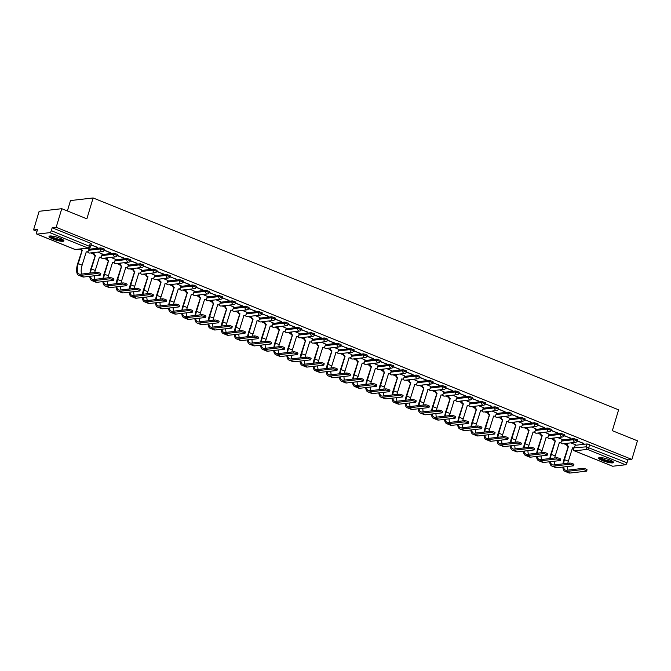 <?xml version="1.0" encoding="UTF-8"?>
<svg xmlns="http://www.w3.org/2000/svg" width="671" height="671" viewBox="0 0 671 671"><rect width="100%" height="100%" fill="white"/><g stroke="black" fill="none" stroke-linecap="round" stroke-linejoin="round"><path stroke-width="1.01" d="M104.475 249.134L100.885 247.884L100.575 248.916L104.173 250.166L104.475 249.134M117.618 254.435L114.028 253.185L113.718 254.208L117.308 255.466L117.618 254.435M130.761 259.736L127.163 258.478L126.861 259.509L130.451 260.759L130.761 259.736M143.904 265.028L140.306 263.778L139.996 264.81L143.594 266.06L143.904 265.028M157.039 270.329L153.449 269.079L153.139 270.111L156.737 271.361L157.039 270.329M170.182 275.63L166.593 274.38L166.282 275.404L169.872 276.662L170.182 275.63M183.326 280.931L179.727 279.673L179.425 280.704L183.015 281.954L183.326 280.931M196.469 286.223L192.871 284.974L192.56 286.005L196.158 287.255L196.469 286.223M209.604 291.524L206.014 290.275L205.703 291.298L209.302 292.556L209.604 291.524M222.747 296.825L219.157 295.567L218.847 296.599L222.436 297.849L222.747 296.825M235.89 302.118L232.3 300.868L231.99 301.9L235.58 303.149L235.89 302.118M249.033 307.419L245.435 306.169L245.125 307.201L248.723 308.45L249.033 307.419M262.176 312.72L258.578 311.47L258.268 312.493L261.866 313.751L262.176 312.72M275.311 318.02L271.721 316.762L271.411 317.794L275.009 319.044L275.311 318.02M288.455 323.313L284.865 322.063L284.554 323.095L288.144 324.345L288.455 323.313M301.598 328.614L297.999 327.364L297.698 328.387L301.287 329.646L301.598 328.614M314.741 333.915L311.143 332.665L310.832 333.688L314.431 334.938L314.741 333.915M327.876 339.207L324.286 337.958L323.976 338.989L327.574 340.239L327.876 339.207M341.019 344.508L337.429 343.258L337.119 344.29L340.709 345.54L341.019 344.508M354.162 349.809L350.564 348.559L350.262 349.583L353.852 350.841L354.162 349.809M367.305 355.11L363.707 353.852L363.397 354.884L366.995 356.133L367.305 355.11M380.44 360.402L376.85 359.153L376.54 360.184L380.138 361.434L380.44 360.402M393.583 365.703L389.994 364.454L389.683 365.485L393.273 366.735L393.583 365.703M406.727 371.004L403.128 369.755L402.826 370.778L406.416 372.036L406.727 371.004M419.87 376.305L416.272 375.047L415.961 376.079L419.56 377.328L419.87 376.305M433.005 381.598L429.415 380.348L429.105 381.38L432.703 382.629L433.005 381.598M446.148 386.899L442.558 385.649L442.248 386.672L445.838 387.93L446.148 386.899M459.291 392.2L455.701 390.941L455.391 391.973L458.981 393.223L459.291 392.2M472.434 397.492L468.836 396.242L468.534 397.274L472.124 398.524L472.434 397.492M485.578 402.793L481.979 401.543L481.669 402.575L485.267 403.825L485.578 402.793M498.712 408.094L495.123 406.844L494.812 407.867L498.41 409.125L498.712 408.094M511.856 413.395L508.266 412.137L507.955 413.168L511.545 414.418L511.856 413.395M524.999 418.687L521.401 417.437L521.099 418.469L524.688 419.719L524.999 418.687M538.142 423.988L534.544 422.738L534.233 423.762L537.832 425.02L538.142 423.988M551.277 429.289L547.687 428.031L547.377 429.063L550.975 430.312L551.277 429.289M564.42 434.582L560.83 433.332L560.52 434.363L564.11 435.613L564.42 434.582M577.563 439.882L573.965 438.633L573.663 439.664L577.253 440.914L577.563 439.882M602.533 460.642A7.775 1.543 -163.3 0 0 613.512 462.47A7.775 1.543 -163.3 0 0 609.595 459.836A7.775 1.543 -163.3 0 0 598.616 458.008A7.775 1.543 -163.3 0 0 602.533 460.642M52.959 239.061A7.775 1.543 -163.3 0 0 63.938 240.881A7.775 1.543 -163.3 0 0 60.021 238.247A7.775 1.543 -163.3 0 0 49.042 236.418A7.775 1.543 -163.3 0 0 52.959 239.061M61.766 208.698L86.869 218.821L93.126 197.962L618.603 409.83L612.346 430.69L637.45 440.813L631.864 459.434L56.179 227.31L61.766 208.698L39.136 211.298L33.55 229.918L36.997 231.31M90.635 252.933L93.546 254.108M103.779 258.234L106.689 259.409M116.922 263.535L119.832 264.709M130.065 268.828L132.975 270.002M143.208 274.129L146.119 275.303M156.343 279.43L159.253 280.604M169.486 284.73L172.397 285.905M182.629 290.023L185.54 291.197M195.773 295.324L198.683 296.498M208.907 300.625L211.818 301.799M222.051 305.926L224.961 307.092M235.194 311.218L238.104 312.392M248.337 316.519L251.248 317.693M261.472 321.82L264.382 322.994M274.615 327.113L277.526 328.287M287.758 332.413L290.669 333.588M300.902 337.714L303.812 338.889M314.036 343.015L316.947 344.181M327.18 348.308L330.09 349.482M340.323 353.609L343.233 354.783M353.466 358.91L356.376 360.084M366.609 364.202L369.52 365.376M379.744 369.503L382.655 370.677M392.887 374.804L395.798 375.978M406.03 380.105L408.941 381.279M419.174 385.397L422.084 386.571M432.309 390.698L435.219 391.872M445.452 395.999L448.362 397.173M458.595 401.292L461.505 402.466M471.738 406.592L474.649 407.767M484.873 411.893L487.783 413.068M498.016 417.194L500.927 418.368M511.159 422.487L514.07 423.661M524.303 427.788L527.213 428.962M537.437 433.089L540.348 434.263M550.581 438.389L553.491 439.555M563.724 443.682L566.634 444.856M67.377 210.962L70.497 200.562L93.126 197.962M33.55 229.918L37.559 229.457L36.687 232.359A1.996 0.822 -68 0 0 36.846 234.104A1.996 0.822 -68 0 0 37.031 234.12L49.839 232.652A1.996 0.822 -68 0 0 51.306 230.673L90.468 246.735L91.34 243.841L90.333 243.162L89.461 246.064A1.996 0.822 -68 0 1 87.993 248.035L49.839 232.652M56.179 227.31L52.17 227.771L51.306 230.673M575.156 445.309L587.108 443.934L586.236 446.827L626.991 462.789A1.996 0.822 112 0 1 625.523 464.768L612.715 466.244A1.996 0.822 112 0 1 612.531 466.219A1.996 0.822 112 0 1 612.388 466.11M626.991 462.789L627.863 459.895L631.864 459.434M562.189 439.421L557.71 437.567M564.051 435.781L570.753 438.129M570.652 438.448L564.152 435.471M549.046 434.12L544.567 432.267M550.916 430.488L557.609 432.837M557.517 433.147L551.017 430.178M535.911 428.819L531.432 426.966M537.773 425.188L544.466 427.536M544.374 427.846L537.874 424.877M522.768 423.527L518.289 421.673M524.63 419.887L531.323 422.235M531.231 422.554L524.73 419.576M509.625 418.226L505.146 416.372M511.487 414.586L518.188 416.934M518.087 417.253L511.587 414.275M496.481 412.925L492.002 411.071M498.343 409.293L505.045 411.642M504.953 411.952L498.452 408.983M483.338 407.632L478.859 405.77M485.208 403.992L491.902 406.341M491.809 406.651L485.309 403.682M470.203 402.332L465.724 400.478M472.065 398.691L478.758 401.04M478.666 401.359L472.166 398.381M457.06 397.031L452.581 395.177M458.922 393.399L465.624 395.747M465.523 396.058L459.023 393.08M443.917 391.73L439.438 389.876M445.779 388.098L452.48 390.447M452.388 390.757L445.888 387.788M430.774 386.437L426.295 384.584M432.644 382.797L439.337 385.146M439.245 385.456L432.745 382.487M417.639 381.136L413.16 379.283M419.501 377.496L426.194 379.845M426.102 380.163L419.601 377.186M404.496 375.835L400.017 373.982M406.358 372.204L413.059 374.552M412.959 374.863L406.458 371.893M391.352 370.543L386.873 368.681M393.214 366.903L399.916 369.251M399.824 369.562L393.315 366.592M378.209 365.242L373.73 363.388M380.08 361.602L386.773 363.95M386.681 364.269L380.18 361.292M365.074 359.941L360.595 358.088M366.936 356.301L373.63 358.649M373.537 358.968L367.037 355.991M351.931 354.64L347.452 352.787M353.793 351.008L360.486 353.357M360.394 353.667L353.894 350.698M338.788 349.348L334.309 347.486M340.65 345.708L347.352 348.056M347.251 348.366L340.751 345.397M325.645 344.047L321.166 342.193M327.515 340.407L334.208 342.755M334.116 343.074L327.616 340.096M312.51 338.746L308.023 336.892M314.372 335.114L321.065 337.463M320.973 337.773L314.473 334.804M299.367 333.445L294.888 331.591M301.229 329.813L307.922 332.162M307.83 332.472L301.329 329.503M286.223 328.153L281.745 326.299M288.085 324.512L294.787 326.861M294.686 327.18L288.186 324.202M273.08 322.852L268.601 320.998M274.942 319.211L281.644 321.56M281.552 321.879L275.051 318.901M259.937 317.551L255.458 315.697M261.807 313.919L268.501 316.267M268.408 316.578L261.908 313.609M246.802 312.258L242.323 310.396M248.664 308.618L255.357 310.967M255.265 311.277L248.765 308.308M233.659 306.957L229.18 305.104M235.521 303.317L242.223 305.666M242.122 305.984L235.622 303.007M220.516 301.656L216.037 299.803M222.378 298.025L229.079 300.373M228.987 300.683L222.487 297.714M207.373 296.356L202.894 294.502M209.243 292.724L215.936 295.072M215.844 295.383L209.344 292.413M194.238 291.063L189.759 289.209M196.1 287.423L202.793 289.771M202.701 290.09L196.2 287.113M181.095 285.762L176.616 283.908M182.957 282.122L189.658 284.47M189.558 284.789L183.057 281.812M167.951 280.461L163.472 278.608M169.813 276.829L176.515 279.178M176.423 279.488L169.914 276.519M154.808 275.169L150.329 273.307M156.679 271.529L163.372 273.877M163.279 274.187L156.779 271.218M141.673 269.868L137.194 268.014M143.535 266.228L150.229 268.576M150.136 268.895L143.636 265.917M128.53 264.567L124.051 262.713M130.392 260.935L137.085 263.275M136.993 263.594L130.493 260.616M115.387 259.266L110.908 257.412M117.249 255.634L123.95 257.983M123.85 258.293L117.35 255.324M102.244 253.974L97.765 252.12M104.114 250.333L110.807 252.682M110.715 252.992L104.215 250.023M89.109 248.673L88.111 248.22M90.979 245.041L97.664 247.381M97.572 247.7L91.071 244.722M88.933 249.26L100.885 247.884M102.067 254.561L114.028 253.185M115.211 259.853L127.163 258.478M128.354 265.154L140.306 263.778M141.497 270.455L153.449 269.079M154.632 275.756L166.593 274.38M167.775 281.048L179.727 279.673M180.918 286.349L192.871 284.974M194.062 291.65L206.014 290.275M207.196 296.951L219.157 295.567M220.34 302.244L232.3 300.868M233.483 307.544L245.435 306.169M246.626 312.845L258.578 311.47M259.761 318.138L271.721 316.762M272.904 323.439L284.865 322.063M286.047 328.74L297.999 327.364M299.191 334.041L311.143 332.665M312.334 339.333L324.286 337.958M325.469 344.634L337.429 343.258M338.612 349.935L350.564 348.559M351.755 355.227L363.707 353.852M364.898 360.528L376.85 359.153M378.033 365.829L389.994 364.454M391.176 371.13L403.128 369.755M404.319 376.423L416.272 375.047M417.463 381.724L429.415 380.348M430.597 387.024L442.558 385.649M443.741 392.317L455.701 390.941M456.884 397.618L468.836 396.242M470.027 402.919L481.979 401.543M483.162 408.22L495.123 406.844M496.305 413.512L508.266 412.137M509.448 418.813L521.401 417.437M522.592 424.114L534.544 422.738M535.735 429.415L547.687 428.031M548.87 434.707L560.83 433.332M562.013 440.008L573.965 438.633M575.332 444.722L570.853 442.86M577.194 441.082L583.887 443.43M583.795 443.741L577.295 440.772M52.17 227.771L90.333 243.162M627.863 459.895L587.108 443.934M562.852 467.058A13.252 5.452 -68 0 0 564.948 471.327L568.823 472.896A13.252 5.452 -68 0 0 570.048 473.038L586.429 471.159A2.29 0.453 -163.3 0 0 586.689 471.034A2.29 0.453 -163.3 0 0 585.095 470.094A2.29 0.453 -163.3 0 0 582.554 469.591L582.914 468.375A2.29 0.453 16.7 0 1 585.456 468.878A2.29 0.453 16.7 0 1 587.05 469.817L586.689 471.034M567.817 463.309A11.961 4.923 112 0 1 568.345 461.229L572.506 447.851A1.996 1.77 83.4 0 0 574.745 446.66L575.341 444.672M567.364 443.263L567.255 443.64A1.996 1.77 83.4 0 0 568.371 446.19L563.883 459.727A13.252 5.452 -68 0 0 562.986 463.862M563.615 463.787A11.961 4.923 112 0 1 564.47 459.66L568.505 446.24M573.294 447.96L572.707 448.027A1.996 1.77 -96.6 0 1 572.313 448.027M567.909 446.307L567.783 446.257A1.996 1.77 -96.6 0 1 566.659 443.707L567.255 443.64M564.948 471.327A13.252 5.452 -68 0 0 566.173 471.478L582.554 469.591M582.914 468.375L566.534 470.262A11.961 4.923 112 0 1 565.435 470.128A11.961 4.923 112 0 1 563.606 466.974M567.884 470.111A11.961 4.923 112 0 1 567.398 466.538M612.732 461.43A6.727 1.342 16.7 0 1 609.687 461.656A6.727 1.342 16.7 0 1 602.994 459.744A6.727 1.342 16.7 0 1 599.84 457.563M600.553 457.572A6.232 1.241 -163.3 0 0 609.57 461.027A6.232 1.241 -163.3 0 0 612.137 461.044M599.002 457.689A7.725 1.535 -163.3 0 0 610.191 461.975A7.725 1.535 -163.3 0 0 613.361 462M63.158 239.841A6.727 1.342 16.7 0 1 60.113 240.067A6.727 1.342 16.7 0 1 53.42 238.155A6.727 1.342 16.7 0 1 50.266 235.974M50.979 235.982A6.232 1.241 -163.3 0 0 59.996 239.438A6.232 1.241 -163.3 0 0 62.562 239.455M49.428 236.108A7.725 1.535 -163.3 0 0 60.616 240.386A7.725 1.535 -163.3 0 0 63.787 240.411M549.708 461.757A13.252 5.452 -68 0 0 551.805 466.035L555.68 467.595A13.252 5.452 -68 0 0 556.905 467.746L573.286 465.859A2.29 0.453 -163.3 0 0 573.546 465.733A2.29 0.453 -163.3 0 0 571.952 464.793A2.29 0.453 -163.3 0 0 569.411 464.298L569.78 463.082A2.29 0.453 16.7 0 1 572.313 463.577A2.29 0.453 16.7 0 1 573.906 464.517L573.546 465.733M554.674 458.008A11.961 4.923 112 0 1 555.211 455.928L559.362 442.55A1.996 1.77 83.4 0 0 561.61 441.359L562.206 439.379M554.221 437.97L554.112 438.339A1.996 1.77 83.4 0 0 555.236 440.889L550.74 454.435A13.252 5.452 -68 0 0 549.843 458.561M550.472 458.494A11.961 4.923 112 0 1 551.336 454.368L555.362 440.939M560.151 442.659L559.564 442.734A1.996 1.77 -96.6 0 1 559.169 442.726M554.774 441.006L554.649 440.956A1.996 1.77 -96.6 0 1 553.525 438.406L554.112 438.339M551.805 466.035A13.252 5.452 -68 0 0 553.03 466.177L569.411 464.298M569.78 463.082L553.399 464.961A11.961 4.923 112 0 1 552.292 464.827A11.961 4.923 112 0 1 550.472 461.673M554.741 464.81A11.961 4.923 112 0 1 554.254 461.237M536.565 456.465A13.252 5.452 -68 0 0 538.662 460.734L542.537 462.294A13.252 5.452 -68 0 0 543.762 462.445L560.142 460.558A2.29 0.453 -163.3 0 0 560.402 460.44A2.29 0.453 -163.3 0 0 558.809 459.492A2.29 0.453 -163.3 0 0 556.267 458.998L556.636 457.781A2.29 0.453 16.7 0 1 559.169 458.276A2.29 0.453 16.7 0 1 560.771 459.224L560.402 460.44M541.531 452.707A11.961 4.923 112 0 1 542.067 450.627L546.219 437.257A1.996 1.77 83.4 0 0 548.467 436.066L549.063 434.078M541.078 432.669L540.969 433.038A1.996 1.77 83.4 0 0 542.093 435.588L537.605 449.134A13.252 5.452 -68 0 0 536.699 453.26M537.328 453.193A11.961 4.923 112 0 1 538.192 449.067L542.218 435.638M547.008 437.366L546.42 437.433A1.996 1.77 -96.6 0 1 546.026 437.425M541.631 435.705L541.505 435.655A1.996 1.77 -96.6 0 1 540.381 433.105L540.969 433.038M538.662 460.734A13.252 5.452 -68 0 0 539.887 460.885L556.267 458.998M556.636 457.781L540.256 459.669A11.961 4.923 112 0 1 539.149 459.534A11.961 4.923 112 0 1 537.328 456.372M541.606 459.509A11.961 4.923 112 0 1 541.12 455.936M523.422 451.164A13.252 5.452 -68 0 0 525.527 455.433L529.402 457.001A13.252 5.452 -68 0 0 530.627 457.144L547.008 455.257A2.29 0.453 -163.3 0 0 547.259 455.139A2.29 0.453 -163.3 0 0 545.666 454.192A2.29 0.453 -163.3 0 0 543.133 453.697L543.493 452.48A2.29 0.453 16.7 0 1 546.035 452.975A2.29 0.453 16.7 0 1 547.628 453.923L547.259 455.139M528.396 447.406A11.961 4.923 112 0 1 528.924 445.326L533.076 431.956A1.996 1.77 83.4 0 0 535.324 430.765L535.919 428.777M527.943 427.368L527.825 427.746A1.996 1.77 83.4 0 0 528.949 430.296L524.462 443.833A13.252 5.452 -68 0 0 523.556 447.968M524.185 447.892A11.961 4.923 112 0 1 525.049 443.766L529.075 430.346M533.864 432.065L533.277 432.132A1.996 1.77 -96.6 0 1 532.883 432.132M528.488 430.413L528.362 430.363A1.996 1.77 -96.6 0 1 527.238 427.813L527.825 427.746M525.527 455.433A13.252 5.452 -68 0 0 526.752 455.584L543.133 453.697M543.493 452.48L527.112 454.368A11.961 4.923 112 0 1 526.005 454.233A11.961 4.923 112 0 1 524.185 451.08M528.463 454.208A11.961 4.923 112 0 1 527.976 450.644M510.287 445.863A13.252 5.452 -68 0 0 512.384 450.14L516.259 451.7A13.252 5.452 -68 0 0 517.484 451.851L533.864 449.964A2.29 0.453 -163.3 0 0 534.124 449.838A2.29 0.453 -163.3 0 0 532.522 448.899A2.29 0.453 -163.3 0 0 529.989 448.396L530.35 447.18A2.29 0.453 16.7 0 1 532.891 447.683A2.29 0.453 16.7 0 1 534.485 448.622L534.124 449.838M515.253 442.114A11.961 4.923 112 0 1 515.781 440.033L519.941 426.655A1.996 1.77 83.4 0 0 522.181 425.464L522.776 423.485M514.8 422.067L514.682 422.445A1.996 1.77 83.4 0 0 515.806 424.995L511.319 438.54A13.252 5.452 -68 0 0 510.421 442.667M511.042 442.592A11.961 4.923 112 0 1 511.906 438.465L515.932 425.045M520.73 426.764L520.134 426.831A1.996 1.77 -96.6 0 1 519.74 426.831M515.345 425.112L515.219 425.062A1.996 1.77 -96.6 0 1 514.095 422.512L514.682 422.445M512.384 450.14A13.252 5.452 -68 0 0 513.609 450.283L529.989 448.396M530.35 447.18L513.969 449.067A11.961 4.923 112 0 1 512.87 448.933A11.961 4.923 112 0 1 511.042 445.779M515.32 448.916A11.961 4.923 112 0 1 514.833 445.343M497.144 440.57A13.252 5.452 -68 0 0 499.241 444.839L503.116 446.4A13.252 5.452 -68 0 0 504.34 446.55L520.721 444.663A2.29 0.453 -163.3 0 0 520.981 444.538A2.29 0.453 -163.3 0 0 519.388 443.598A2.29 0.453 -163.3 0 0 516.846 443.103L517.215 441.887A2.29 0.453 16.7 0 1 519.748 442.382A2.29 0.453 16.7 0 1 521.342 443.321L520.981 444.538M502.109 436.813A11.961 4.923 112 0 1 502.646 434.733L506.798 421.363A1.996 1.77 83.4 0 0 509.046 420.172L509.641 418.184M501.656 416.775L501.547 417.144A1.996 1.77 83.4 0 0 502.671 419.694L498.176 433.24A13.252 5.452 -68 0 0 497.278 437.366M497.907 437.299A11.961 4.923 112 0 1 498.771 433.172L502.797 419.744M507.586 421.472L506.999 421.539A1.996 1.77 -96.6 0 1 506.605 421.531M502.21 419.811L502.084 419.761A1.996 1.77 -96.6 0 1 500.96 417.211L501.547 417.144M499.241 444.839A13.252 5.452 -68 0 0 500.465 444.99L516.846 443.103M517.215 441.887L500.826 443.774A11.961 4.923 112 0 1 499.727 443.64A11.961 4.923 112 0 1 497.899 440.478M502.176 443.615A11.961 4.923 112 0 1 501.69 440.042M484.001 435.269A13.252 5.452 -68 0 0 486.098 439.539L489.973 441.099A13.252 5.452 -68 0 0 491.197 441.25L507.578 439.362A2.29 0.453 -163.3 0 0 507.838 439.245A2.29 0.453 -163.3 0 0 506.244 438.297A2.29 0.453 -163.3 0 0 503.703 437.802L504.072 436.586A2.29 0.453 16.7 0 1 506.605 437.081A2.29 0.453 16.7 0 1 508.207 438.029L507.838 439.245M488.966 431.512A11.961 4.923 112 0 1 489.503 429.432L493.655 416.062A1.996 1.77 83.4 0 0 495.903 414.871L496.498 412.883M488.513 411.474L488.404 411.843A1.996 1.77 83.4 0 0 489.528 414.393L485.041 427.939A13.252 5.452 -68 0 0 484.135 432.074M484.764 431.998A11.961 4.923 112 0 1 485.628 427.872L489.654 414.452M494.443 416.171L493.856 416.238A1.996 1.77 -96.6 0 1 493.462 416.23M489.067 414.519L488.941 414.468A1.996 1.77 -96.6 0 1 487.817 411.91L488.404 411.843M486.098 439.539A13.252 5.452 -68 0 0 487.322 439.69L503.703 437.802M504.072 436.586L487.691 438.473A11.961 4.923 112 0 1 486.584 438.339A11.961 4.923 112 0 1 484.764 435.177M489.042 438.314A11.961 4.923 112 0 1 488.555 434.741M470.857 429.968A13.252 5.452 -68 0 0 472.963 434.238L476.838 435.806A13.252 5.452 -68 0 0 478.054 435.949L494.443 434.07A2.29 0.453 -163.3 0 0 494.695 433.944A2.29 0.453 -163.3 0 0 493.101 432.996A2.29 0.453 -163.3 0 0 490.568 432.501L490.929 431.285A2.29 0.453 16.7 0 1 493.47 431.78A2.29 0.453 16.7 0 1 495.064 432.728L494.695 433.944M475.831 426.219A11.961 4.923 112 0 1 476.36 424.139L480.511 410.761A1.996 1.77 83.4 0 0 482.759 409.57L483.355 407.582M475.37 406.173L475.261 406.551A1.996 1.77 83.4 0 0 476.385 409.1L471.898 422.638A13.252 5.452 -68 0 0 470.992 426.773M471.621 426.697A11.961 4.923 112 0 1 472.485 422.571L476.511 409.151M481.3 410.87L480.713 410.937A1.996 1.77 -96.6 0 1 480.319 410.937M475.924 409.218L475.798 409.167A1.996 1.77 -96.6 0 1 474.674 406.618L475.261 406.551M472.963 434.238A13.252 5.452 -68 0 0 474.179 434.389L490.568 432.501M490.929 431.285L474.548 433.172A11.961 4.923 112 0 1 473.441 433.038A11.961 4.923 112 0 1 471.621 429.885M475.898 433.021A11.961 4.923 112 0 1 475.412 429.448M457.723 424.668A13.252 5.452 -68 0 0 459.82 428.945L463.695 430.505A13.252 5.452 -68 0 0 464.919 430.656L481.3 428.769A2.29 0.453 -163.3 0 0 481.56 428.643A2.29 0.453 -163.3 0 0 479.958 427.704A2.29 0.453 -163.3 0 0 477.425 427.209L477.786 425.993A2.29 0.453 16.7 0 1 480.327 426.488A2.29 0.453 16.7 0 1 481.921 427.427L481.56 428.643M462.688 420.918A11.961 4.923 112 0 1 463.216 418.838L467.368 405.46A1.996 1.77 83.4 0 0 469.616 404.269L470.212 402.29M462.235 400.881L462.118 401.25A1.996 1.77 83.4 0 0 463.242 403.799L458.754 417.345A13.252 5.452 -68 0 0 457.848 421.472M458.478 421.405A11.961 4.923 112 0 1 459.341 417.278L463.367 403.85M468.165 405.569L467.57 405.645A1.996 1.77 -96.6 0 1 467.175 405.636M462.78 403.917L462.655 403.867A1.996 1.77 -96.6 0 1 461.531 401.317L462.118 401.25M459.82 428.945A13.252 5.452 -68 0 0 461.044 429.088L477.425 427.209M477.786 425.993L461.405 427.872A11.961 4.923 112 0 1 460.306 427.737A11.961 4.923 112 0 1 458.478 424.584M462.755 427.721A11.961 4.923 112 0 1 462.269 424.147M444.579 419.375A13.252 5.452 -68 0 0 446.676 423.644L450.551 425.204A13.252 5.452 -68 0 0 451.776 425.355L468.157 423.468A2.29 0.453 -163.3 0 0 468.417 423.351A2.29 0.453 -163.3 0 0 466.823 422.403A2.29 0.453 -163.3 0 0 464.282 421.908L464.651 420.692A2.29 0.453 16.7 0 1 467.184 421.187A2.29 0.453 16.7 0 1 468.777 422.134L468.417 423.351M449.545 415.617A11.961 4.923 112 0 1 450.073 413.537L454.233 400.168A1.996 1.77 83.4 0 0 456.481 398.977L457.077 396.989M449.092 395.58L448.983 395.949A1.996 1.77 83.4 0 0 450.107 398.499L445.611 412.044A13.252 5.452 -68 0 0 444.714 416.171M445.343 416.104A11.961 4.923 112 0 1 446.198 411.977L450.233 398.549M455.022 400.277L454.435 400.344A1.996 1.77 -96.6 0 1 454.041 400.335M449.645 398.616L449.511 398.566A1.996 1.77 -96.6 0 1 448.396 396.016L448.983 395.949M446.676 423.644A13.252 5.452 -68 0 0 447.901 423.795L464.282 421.908M464.651 420.692L448.262 422.579A11.961 4.923 112 0 1 447.163 422.445A11.961 4.923 112 0 1 445.334 419.283M449.612 422.42A11.961 4.923 112 0 1 449.125 418.847M431.436 414.074A13.252 5.452 -68 0 0 433.533 418.343L437.408 419.912A13.252 5.452 -68 0 0 438.633 420.054L455.013 418.167A2.29 0.453 -163.3 0 0 455.273 418.05A2.29 0.453 -163.3 0 0 453.68 417.102A2.29 0.453 -163.3 0 0 451.138 416.607L451.508 415.391A2.29 0.453 16.7 0 1 454.041 415.886A2.29 0.453 16.7 0 1 455.643 416.834L455.273 418.05M436.402 410.316A11.961 4.923 112 0 1 436.938 408.236L441.09 394.867A1.996 1.77 83.4 0 0 443.338 393.676L443.934 391.688M435.949 390.279L435.84 390.656A1.996 1.77 83.4 0 0 436.964 393.206L432.476 406.743A13.252 5.452 -68 0 0 431.57 410.878M432.199 410.803A11.961 4.923 112 0 1 433.063 406.676L437.089 393.256M441.879 394.976L441.292 395.043A1.996 1.77 -96.6 0 1 440.897 395.043M436.502 393.323L436.376 393.273A1.996 1.77 -96.6 0 1 435.253 390.723L435.84 390.656M433.533 418.343A13.252 5.452 -68 0 0 434.758 418.494L451.138 416.607M451.508 415.391L435.127 417.278A11.961 4.923 112 0 1 434.02 417.144A11.961 4.923 112 0 1 432.199 413.99M436.477 417.119A11.961 4.923 112 0 1 435.982 413.554M418.293 408.773A13.252 5.452 -68 0 0 420.39 413.051L424.265 414.611A13.252 5.452 -68 0 0 425.489 414.762L441.879 412.875A2.29 0.453 -163.3 0 0 442.13 412.749A2.29 0.453 -163.3 0 0 440.537 411.809A2.29 0.453 -163.3 0 0 438.004 411.306L438.364 410.09A2.29 0.453 16.7 0 1 440.906 410.593A2.29 0.453 16.7 0 1 442.499 411.533L442.13 412.749M423.267 405.024A11.961 4.923 112 0 1 423.795 402.944L427.947 389.566A1.996 1.77 83.4 0 0 430.195 388.375L430.79 386.387M422.805 384.978L422.696 385.355A1.996 1.77 83.4 0 0 423.82 387.905L419.333 401.443A13.252 5.452 -68 0 0 418.427 405.578M419.056 405.502A11.961 4.923 112 0 1 419.92 401.375L423.946 387.955M428.735 389.675L428.148 389.742A1.996 1.77 -96.6 0 1 427.754 389.742M423.359 388.023L423.233 387.972A1.996 1.77 -96.6 0 1 422.109 385.422L422.696 385.355M420.39 413.051A13.252 5.452 -68 0 0 421.614 413.193L438.004 411.306M438.364 410.09L421.984 411.977A11.961 4.923 112 0 1 420.876 411.843A11.961 4.923 112 0 1 419.056 408.689M423.334 411.826A11.961 4.923 112 0 1 422.847 408.253M405.158 403.481A13.252 5.452 -68 0 0 407.255 407.75L411.13 409.31A13.252 5.452 -68 0 0 412.355 409.461L428.735 407.574A2.29 0.453 -163.3 0 0 428.995 407.448A2.29 0.453 -163.3 0 0 427.393 406.509A2.29 0.453 -163.3 0 0 424.86 406.014L425.221 404.798A2.29 0.453 16.7 0 1 427.762 405.292A2.29 0.453 16.7 0 1 429.356 406.232L428.995 407.448M410.124 399.723A11.961 4.923 112 0 1 410.652 397.643L414.804 384.273A1.996 1.77 83.4 0 0 417.052 383.074L417.647 381.094M409.671 379.685L409.553 380.054A1.996 1.77 83.4 0 0 410.677 382.604L406.19 396.15A13.252 5.452 -68 0 0 405.284 400.277M405.913 400.21A11.961 4.923 112 0 1 406.777 396.083L410.803 382.655M415.601 384.382L415.005 384.449A1.996 1.77 -96.6 0 1 414.611 384.441M410.216 382.722L410.09 382.671A1.996 1.77 -96.6 0 1 408.966 380.121L409.553 380.054M407.255 407.75A13.252 5.452 -68 0 0 408.48 407.901L424.86 406.014M425.221 404.798L408.84 406.685A11.961 4.923 112 0 1 407.733 406.551A11.961 4.923 112 0 1 405.913 403.388M410.191 406.525A11.961 4.923 112 0 1 409.704 402.952M392.015 398.18A13.252 5.452 -68 0 0 394.112 402.449L397.987 404.009A13.252 5.452 -68 0 0 399.211 404.16L415.592 402.273A2.29 0.453 -163.3 0 0 415.852 402.155A2.29 0.453 -163.3 0 0 414.259 401.208A2.29 0.453 -163.3 0 0 411.717 400.713L412.086 399.497A2.29 0.453 16.7 0 1 414.619 399.991A2.29 0.453 16.7 0 1 416.213 400.939L415.852 402.155M396.98 394.422A11.961 4.923 112 0 1 397.509 392.342L401.669 378.972A1.996 1.77 83.4 0 0 403.908 377.781L404.504 375.794M396.527 374.384L396.418 374.754A1.996 1.77 83.4 0 0 397.542 377.303L393.047 390.849A13.252 5.452 -68 0 0 392.149 394.984M392.778 394.909A11.961 4.923 112 0 1 393.634 390.782L397.668 377.354M402.457 379.081L401.87 379.149A1.996 1.77 -96.6 0 1 401.476 379.14M397.073 377.429L396.947 377.37A1.996 1.77 -96.6 0 1 395.823 374.821L396.418 374.754M394.112 402.449A13.252 5.452 -68 0 0 395.336 402.6L411.717 400.713M412.086 399.497L395.697 401.384A11.961 4.923 112 0 1 394.598 401.25A11.961 4.923 112 0 1 392.77 398.088M397.047 401.224A11.961 4.923 112 0 1 396.561 397.651M378.872 392.879A13.252 5.452 -68 0 0 380.969 397.148L384.844 398.717A13.252 5.452 -68 0 0 386.068 398.859L402.449 396.98A2.29 0.453 -163.3 0 0 402.709 396.855A2.29 0.453 -163.3 0 0 401.115 395.907A2.29 0.453 -163.3 0 0 398.574 395.412L398.943 394.196A2.29 0.453 16.7 0 1 401.476 394.691A2.29 0.453 16.7 0 1 403.078 395.638L402.709 396.855M383.837 389.121A11.961 4.923 112 0 1 384.374 387.05L388.526 373.672A1.996 1.77 83.4 0 0 390.774 372.48L391.369 370.493M383.384 369.084L383.275 369.461A1.996 1.77 83.4 0 0 384.399 372.011L379.912 385.548A13.252 5.452 -68 0 0 379.006 389.683M379.635 389.608A11.961 4.923 112 0 1 380.499 385.481L384.525 372.061M389.314 373.781L388.727 373.848A1.996 1.77 -96.6 0 1 388.333 373.848M383.938 372.128L383.812 372.078A1.996 1.77 -96.6 0 1 382.688 369.528L383.275 369.461M380.969 397.148A13.252 5.452 -68 0 0 382.193 397.299L398.574 395.412M398.943 394.196L382.562 396.083A11.961 4.923 112 0 1 381.455 395.949A11.961 4.923 112 0 1 379.635 392.795M383.913 395.932A11.961 4.923 112 0 1 383.418 392.359M365.729 387.578A13.252 5.452 -68 0 0 367.825 391.856L371.7 393.416A13.252 5.452 -68 0 0 372.925 393.567L389.314 391.679A2.29 0.453 -163.3 0 0 389.566 391.554A2.29 0.453 -163.3 0 0 387.972 390.614A2.29 0.453 -163.3 0 0 385.439 390.119L385.8 388.903A2.29 0.453 16.7 0 1 388.341 389.398A2.29 0.453 16.7 0 1 389.935 390.337L389.566 391.554M370.694 383.829A11.961 4.923 112 0 1 371.231 381.749L375.383 368.371A1.996 1.77 83.4 0 0 377.63 367.18L378.226 365.2M370.241 363.791L370.132 364.16A1.996 1.77 83.4 0 0 371.256 366.71L366.769 380.256A13.252 5.452 -68 0 0 365.863 384.382M366.492 384.307A11.961 4.923 112 0 1 367.356 380.189L371.382 366.76M376.171 368.48L375.584 368.547A1.996 1.77 -96.6 0 1 375.19 368.547M370.795 366.827L370.669 366.777A1.996 1.77 -96.6 0 1 369.545 364.227L370.132 364.16M367.825 391.856A13.252 5.452 -68 0 0 369.05 391.998L385.439 390.119M385.8 388.903L369.419 390.782A11.961 4.923 112 0 1 368.312 390.648A11.961 4.923 112 0 1 366.492 387.494M370.769 390.631A11.961 4.923 112 0 1 370.283 387.058M352.594 382.285A13.252 5.452 -68 0 0 354.691 386.555L358.566 388.115A13.252 5.452 -68 0 0 359.79 388.266L376.171 386.379A2.29 0.453 -163.3 0 0 376.431 386.261A2.29 0.453 -163.3 0 0 374.829 385.313A2.29 0.453 -163.3 0 0 372.296 384.819L372.657 383.602A2.29 0.453 16.7 0 1 375.198 384.097A2.29 0.453 16.7 0 1 376.792 385.045L376.431 386.261M357.559 378.528A11.961 4.923 112 0 1 358.088 376.448L362.239 363.078A1.996 1.77 83.4 0 0 364.487 361.887L365.083 359.899M357.106 358.49L356.989 358.859A1.996 1.77 83.4 0 0 358.113 361.409L353.625 374.955A13.252 5.452 -68 0 0 352.72 379.081M353.349 379.014A11.961 4.923 112 0 1 354.213 374.888L358.239 361.459M363.028 363.187L362.441 363.254A1.996 1.77 -96.6 0 1 362.046 363.246M357.651 361.526L357.526 361.476A1.996 1.77 -96.6 0 1 356.402 358.926L356.989 358.859M354.691 386.555A13.252 5.452 -68 0 0 355.915 386.706L372.296 384.819M372.657 383.602L356.276 385.49A11.961 4.923 112 0 1 355.169 385.355A11.961 4.923 112 0 1 353.349 382.193M357.626 385.33A11.961 4.923 112 0 1 357.14 381.757M339.451 376.985A13.252 5.452 -68 0 0 341.547 381.254L345.422 382.814A13.252 5.452 -68 0 0 346.647 382.965L363.028 381.078A2.29 0.453 -163.3 0 0 363.288 380.96A2.29 0.453 -163.3 0 0 361.694 380.012A2.29 0.453 -163.3 0 0 359.153 379.518L359.513 378.301A2.29 0.453 16.7 0 1 362.055 378.796A2.29 0.453 16.7 0 1 363.648 379.744L363.288 380.96M344.416 373.227A11.961 4.923 112 0 1 344.944 371.147L349.105 357.777A1.996 1.77 83.4 0 0 351.344 356.586L351.94 354.598M343.963 353.189L343.854 353.558A1.996 1.77 83.4 0 0 344.969 356.116L340.482 369.654A13.252 5.452 -68 0 0 339.585 373.789M340.214 373.713A11.961 4.923 112 0 1 341.069 369.587L345.104 356.167M349.893 357.886L349.306 357.953A1.996 1.77 -96.6 0 1 348.912 357.953M344.508 356.234L344.382 356.184A1.996 1.77 -96.6 0 1 343.258 353.634L343.854 353.558M341.547 381.254A13.252 5.452 -68 0 0 342.772 381.405L359.153 379.518M359.513 378.301L343.133 380.189A11.961 4.923 112 0 1 342.034 380.054A11.961 4.923 112 0 1 340.205 376.892M344.483 380.029A11.961 4.923 112 0 1 343.997 376.456M326.307 371.684A13.252 5.452 -68 0 0 328.404 375.953L332.279 377.521A13.252 5.452 -68 0 0 333.504 377.664L349.885 375.785A2.29 0.453 -163.3 0 0 350.145 375.659A2.29 0.453 -163.3 0 0 348.551 374.72A2.29 0.453 -163.3 0 0 346.01 374.217L346.379 373.001A2.29 0.453 16.7 0 1 348.912 373.504A2.29 0.453 16.7 0 1 350.505 374.443L350.145 375.659M331.273 367.934A11.961 4.923 112 0 1 331.81 365.854L335.961 352.476A1.996 1.77 83.4 0 0 338.209 351.285L338.805 349.297M330.82 347.888L330.711 348.266A1.996 1.77 83.4 0 0 331.835 350.816L327.339 364.353A13.252 5.452 -68 0 0 326.441 368.488M327.071 368.413A11.961 4.923 112 0 1 327.934 364.286L331.96 350.866M336.75 352.585L336.163 352.652A1.996 1.77 -96.6 0 1 335.768 352.652M331.373 350.933L331.248 350.883A1.996 1.77 -96.6 0 1 330.124 348.333L330.711 348.266M328.404 375.953A13.252 5.452 -68 0 0 329.629 376.104L346.01 374.217M346.379 373.001L329.998 374.888A11.961 4.923 112 0 1 328.891 374.754A11.961 4.923 112 0 1 327.071 371.6M331.34 374.737A11.961 4.923 112 0 1 330.853 371.164M313.164 366.383A13.252 5.452 -68 0 0 315.261 370.66L319.136 372.22A13.252 5.452 -68 0 0 320.361 372.371L336.741 370.484A2.29 0.453 -163.3 0 0 337.001 370.358A2.29 0.453 -163.3 0 0 335.408 369.419A2.29 0.453 -163.3 0 0 332.866 368.924L333.235 367.708A2.29 0.453 16.7 0 1 335.768 368.203A2.29 0.453 16.7 0 1 337.37 369.142L337.001 370.358M318.129 362.634A11.961 4.923 112 0 1 318.666 360.553L322.818 347.184A1.996 1.77 83.4 0 0 325.066 345.984L325.661 344.005M317.677 342.596L317.568 342.965A1.996 1.77 83.4 0 0 318.691 345.515L314.204 359.06A13.252 5.452 -68 0 0 313.298 363.187M313.927 363.12A11.961 4.923 112 0 1 314.791 358.993L318.817 345.565M323.607 347.293L323.019 347.36A1.996 1.77 -96.6 0 1 322.625 347.352M318.23 345.632L318.104 345.582A1.996 1.77 -96.6 0 1 316.98 343.032L317.568 342.965M315.261 370.66A13.252 5.452 -68 0 0 316.486 370.803L332.866 368.924M333.235 367.708L316.855 369.587A11.961 4.923 112 0 1 315.747 369.453A11.961 4.923 112 0 1 313.927 366.299M318.205 369.436A11.961 4.923 112 0 1 317.719 365.863M300.021 361.09A13.252 5.452 -68 0 0 302.126 365.36L306.001 366.92A13.252 5.452 -68 0 0 307.226 367.071L323.607 365.183A2.29 0.453 -163.3 0 0 323.858 365.066A2.29 0.453 -163.3 0 0 322.265 364.118A2.29 0.453 -163.3 0 0 319.731 363.623L320.092 362.407A2.29 0.453 16.7 0 1 322.634 362.902A2.29 0.453 16.7 0 1 324.227 363.85L323.858 365.066M304.995 357.333A11.961 4.923 112 0 1 305.523 355.253L309.675 341.883A1.996 1.77 83.4 0 0 311.923 340.692L312.518 338.704M304.542 337.295L304.424 337.664A1.996 1.77 83.4 0 0 305.548 340.214L301.061 353.76A13.252 5.452 -68 0 0 300.155 357.886M300.784 357.819A11.961 4.923 112 0 1 301.648 353.692L305.674 340.264M310.463 341.992L309.876 342.059A1.996 1.77 -96.6 0 1 309.482 342.051M305.087 340.34L304.961 340.281A1.996 1.77 -96.6 0 1 303.837 337.731L304.424 337.664M302.126 365.36A13.252 5.452 -68 0 0 303.351 365.51L319.731 363.623M320.092 362.407L303.711 364.294A11.961 4.923 112 0 1 302.604 364.16A11.961 4.923 112 0 1 300.784 360.998M305.062 364.135A11.961 4.923 112 0 1 304.575 360.562M286.886 355.789A13.252 5.452 -68 0 0 288.983 360.059L292.858 361.627A13.252 5.452 -68 0 0 294.083 361.77L310.463 359.891A2.29 0.453 -163.3 0 0 310.723 359.765A2.29 0.453 -163.3 0 0 309.121 358.817A2.29 0.453 -163.3 0 0 306.588 358.322L306.949 357.106A2.29 0.453 16.7 0 1 309.49 357.601A2.29 0.453 16.7 0 1 311.084 358.549L310.723 359.765M291.851 352.032A11.961 4.923 112 0 1 292.38 349.952L296.54 336.582A1.996 1.77 83.4 0 0 298.78 335.391L299.375 333.403M291.399 331.994L291.281 332.371A1.996 1.77 83.4 0 0 292.405 334.921L287.918 348.459A13.252 5.452 -68 0 0 287.02 352.594M287.641 352.518A11.961 4.923 112 0 1 288.505 348.392L292.531 334.972M297.328 336.691L296.733 336.758A1.996 1.77 -96.6 0 1 296.339 336.758M291.944 335.039L291.818 334.988A1.996 1.77 -96.6 0 1 290.694 332.439L291.281 332.371M288.983 360.059A13.252 5.452 -68 0 0 290.207 360.21L306.588 358.322M306.949 357.106L290.568 358.993A11.961 4.923 112 0 1 289.469 358.859A11.961 4.923 112 0 1 287.641 355.705M291.919 358.842A11.961 4.923 112 0 1 291.432 355.269M273.743 350.488A13.252 5.452 -68 0 0 275.84 354.766L279.715 356.326A13.252 5.452 -68 0 0 280.939 356.477L297.32 354.59A2.29 0.453 -163.3 0 0 297.58 354.464A2.29 0.453 -163.3 0 0 295.986 353.525A2.29 0.453 -163.3 0 0 293.445 353.03L293.814 351.814A2.29 0.453 16.7 0 1 296.347 352.309A2.29 0.453 16.7 0 1 297.941 353.248L297.58 354.464M278.708 346.739A11.961 4.923 112 0 1 279.245 344.659L283.397 331.281A1.996 1.77 83.4 0 0 285.645 330.09L286.24 328.111M278.255 326.693L278.146 327.071A1.996 1.77 83.4 0 0 279.27 329.62L274.775 343.166A13.252 5.452 -68 0 0 273.877 347.293M274.506 347.217A11.961 4.923 112 0 1 275.37 343.091L279.396 329.671M284.185 331.39L283.598 331.457A1.996 1.77 -96.6 0 1 283.204 331.457M278.809 329.738L278.683 329.687A1.996 1.77 -96.6 0 1 277.559 327.138L278.146 327.071M275.84 354.766A13.252 5.452 -68 0 0 277.064 354.909L293.445 353.03M293.814 351.814L277.425 353.692A11.961 4.923 112 0 1 276.326 353.558A11.961 4.923 112 0 1 274.498 350.405M278.775 353.542A11.961 4.923 112 0 1 278.289 349.968M260.6 345.196A13.252 5.452 -68 0 0 262.697 349.465L266.572 351.025A13.252 5.452 -68 0 0 267.796 351.176L284.177 349.289A2.29 0.453 -163.3 0 0 284.437 349.163A2.29 0.453 -163.3 0 0 282.843 348.224A2.29 0.453 -163.3 0 0 280.302 347.729L280.671 346.513A2.29 0.453 16.7 0 1 283.204 347.008A2.29 0.453 16.7 0 1 284.806 347.947L284.437 349.163M265.565 341.438A11.961 4.923 112 0 1 266.102 339.358L270.254 325.989A1.996 1.77 83.4 0 0 272.501 324.798L273.097 322.81M265.112 321.401L265.003 321.77A1.996 1.77 83.4 0 0 266.127 324.319L261.64 337.865A13.252 5.452 -68 0 0 260.734 341.992M261.363 341.925A11.961 4.923 112 0 1 262.227 337.798L266.253 324.37M271.042 326.098L270.455 326.165A1.996 1.77 -96.6 0 1 270.061 326.156M265.666 324.437L265.54 324.387A1.996 1.77 -96.6 0 1 264.416 321.837L265.003 321.77M262.697 349.465A13.252 5.452 -68 0 0 263.921 349.616L280.302 347.729M280.671 346.513L264.29 348.4A11.961 4.923 112 0 1 263.183 348.266A11.961 4.923 112 0 1 261.363 345.104M265.641 348.241A11.961 4.923 112 0 1 265.154 344.668M247.456 339.895A13.252 5.452 -68 0 0 249.562 344.164L253.437 345.724A13.252 5.452 -68 0 0 254.653 345.875L271.042 343.988A2.29 0.453 -163.3 0 0 271.294 343.871A2.29 0.453 -163.3 0 0 269.7 342.923A2.29 0.453 -163.3 0 0 267.167 342.428L267.528 341.212A2.29 0.453 16.7 0 1 270.069 341.707A2.29 0.453 16.7 0 1 271.663 342.655L271.294 343.871M252.43 336.137A11.961 4.923 112 0 1 252.959 334.057L257.11 320.688A1.996 1.77 83.4 0 0 259.358 319.497L259.954 317.509M251.969 316.1L251.86 316.469A1.996 1.77 83.4 0 0 252.984 319.019L248.496 332.564A13.252 5.452 -68 0 0 247.591 336.699M248.22 336.624A11.961 4.923 112 0 1 249.084 332.497L253.11 319.077M257.899 320.797L257.312 320.864A1.996 1.77 -96.6 0 1 256.918 320.855M252.522 319.144L252.397 319.094A1.996 1.77 -96.6 0 1 251.273 316.536L251.86 316.469M249.562 344.164A13.252 5.452 -68 0 0 250.778 344.315L267.167 342.428M267.528 341.212L251.147 343.099A11.961 4.923 112 0 1 250.04 342.965A11.961 4.923 112 0 1 248.22 339.803M252.497 342.94A11.961 4.923 112 0 1 252.011 339.367M234.322 334.594A13.252 5.452 -68 0 0 236.418 338.863L240.293 340.432A13.252 5.452 -68 0 0 241.518 340.574L257.899 338.696A2.29 0.453 -163.3 0 0 258.159 338.57A2.29 0.453 -163.3 0 0 256.557 337.63A2.29 0.453 -163.3 0 0 254.024 337.127L254.384 335.911A2.29 0.453 16.7 0 1 256.926 336.414A2.29 0.453 16.7 0 1 258.52 337.354L258.159 338.57M239.287 330.845A11.961 4.923 112 0 1 239.815 328.765L243.967 315.387A1.996 1.77 83.4 0 0 246.215 314.196L246.811 312.208M238.834 310.799L238.717 311.176A1.996 1.77 83.4 0 0 239.841 313.726L235.353 327.263A13.252 5.452 -68 0 0 234.447 331.399M235.076 331.323A11.961 4.923 112 0 1 235.94 327.196L239.966 313.776M244.764 315.496L244.169 315.563A1.996 1.77 -96.6 0 1 243.774 315.563M239.379 313.843L239.253 313.793A1.996 1.77 -96.6 0 1 238.13 311.243L238.717 311.176M236.418 338.863A13.252 5.452 -68 0 0 237.643 339.014L254.024 337.127M254.384 335.911L238.004 337.798A11.961 4.923 112 0 1 236.905 337.664A11.961 4.923 112 0 1 235.076 334.51M239.354 337.647A11.961 4.923 112 0 1 238.868 334.074M221.178 329.293A13.252 5.452 -68 0 0 223.275 333.571L227.15 335.131A13.252 5.452 -68 0 0 228.375 335.282L244.756 333.395A2.29 0.453 -163.3 0 0 245.016 333.269A2.29 0.453 -163.3 0 0 243.422 332.33A2.29 0.453 -163.3 0 0 240.881 331.835L241.25 330.618A2.29 0.453 16.7 0 1 243.783 331.113A2.29 0.453 16.7 0 1 245.376 332.053L245.016 333.269M226.144 325.544A11.961 4.923 112 0 1 226.672 323.464L230.832 310.086A1.996 1.77 83.4 0 0 233.08 308.895L233.676 306.915M225.691 305.506L225.582 305.875A1.996 1.77 83.4 0 0 226.706 308.425L222.21 321.971A13.252 5.452 -68 0 0 221.313 326.098M221.942 326.031A11.961 4.923 112 0 1 222.797 321.904L226.832 308.475M231.621 310.195L231.034 310.27A1.996 1.77 -96.6 0 1 230.639 310.262M226.244 308.543L226.11 308.492A1.996 1.77 -96.6 0 1 224.995 305.942L225.582 305.875M223.275 333.571A13.252 5.452 -68 0 0 224.5 333.713L240.881 331.835M241.25 330.618L224.86 332.497A11.961 4.923 112 0 1 223.762 332.363A11.961 4.923 112 0 1 221.933 329.209M226.211 332.346A11.961 4.923 112 0 1 225.724 328.773M208.035 324.001A13.252 5.452 -68 0 0 210.132 328.27L214.007 329.83A13.252 5.452 -68 0 0 215.232 329.981L231.612 328.094A2.29 0.453 -163.3 0 0 231.872 327.976A2.29 0.453 -163.3 0 0 230.279 327.029A2.29 0.453 -163.3 0 0 227.737 326.534L228.106 325.318A2.29 0.453 16.7 0 1 230.639 325.812A2.29 0.453 16.7 0 1 232.241 326.76L231.872 327.976M213.001 320.243A11.961 4.923 112 0 1 213.537 318.163L217.689 304.793A1.996 1.77 83.4 0 0 219.937 303.602L220.533 301.615M212.548 300.205L212.439 300.574A1.996 1.77 83.4 0 0 213.563 303.124L209.075 316.67A13.252 5.452 -68 0 0 208.169 320.797M208.798 320.73A11.961 4.923 112 0 1 209.662 316.603L213.688 303.175M218.478 304.902L217.89 304.97A1.996 1.77 -96.6 0 1 217.496 304.961M213.101 303.242L212.975 303.191A1.996 1.77 -96.6 0 1 211.851 300.642L212.439 300.574M210.132 328.27A13.252 5.452 -68 0 0 211.357 328.421L227.737 326.534M228.106 325.318L211.726 327.205A11.961 4.923 112 0 1 210.619 327.071A11.961 4.923 112 0 1 208.798 323.908M213.076 327.045A11.961 4.923 112 0 1 212.581 323.472M194.892 318.7A13.252 5.452 -68 0 0 196.989 322.969L200.864 324.538A13.252 5.452 -68 0 0 202.088 324.68L218.478 322.793A2.29 0.453 -163.3 0 0 218.729 322.676A2.29 0.453 -163.3 0 0 217.136 321.728A2.29 0.453 -163.3 0 0 214.603 321.233L214.963 320.017A2.29 0.453 16.7 0 1 217.505 320.512A2.29 0.453 16.7 0 1 219.098 321.459L218.729 322.676M199.857 314.942A11.961 4.923 112 0 1 200.394 312.862L204.546 299.492A1.996 1.77 83.4 0 0 206.794 298.301L207.389 296.314M199.404 294.905L199.295 295.282A1.996 1.77 83.4 0 0 200.419 297.832L195.932 311.369A13.252 5.452 -68 0 0 195.026 315.504M195.655 315.429A11.961 4.923 112 0 1 196.519 311.302L200.545 297.882M205.334 299.601L204.747 299.669A1.996 1.77 -96.6 0 1 204.353 299.669M199.958 297.949L199.832 297.899A1.996 1.77 -96.6 0 1 198.708 295.349L199.295 295.282M196.989 322.969A13.252 5.452 -68 0 0 198.213 323.12L214.603 321.233M214.963 320.017L198.582 321.904A11.961 4.923 112 0 1 197.475 321.77A11.961 4.923 112 0 1 195.655 318.616M199.933 321.745A11.961 4.923 112 0 1 199.446 318.18M181.757 313.399A13.252 5.452 -68 0 0 183.854 317.677L187.729 319.237A13.252 5.452 -68 0 0 188.954 319.388L205.334 317.5A2.29 0.453 -163.3 0 0 205.594 317.375A2.29 0.453 -163.3 0 0 203.992 316.435A2.29 0.453 -163.3 0 0 201.459 315.932L201.82 314.716A2.29 0.453 16.7 0 1 204.361 315.219A2.29 0.453 16.7 0 1 205.955 316.158L205.594 317.375M186.723 309.65A11.961 4.923 112 0 1 187.251 307.57L191.403 294.192A1.996 1.77 83.4 0 0 193.651 293.001L194.246 291.021M186.27 289.604L186.152 289.981A1.996 1.77 83.4 0 0 187.276 292.531L182.789 306.077A13.252 5.452 -68 0 0 181.883 310.203M182.512 310.128A11.961 4.923 112 0 1 183.376 306.001L187.402 292.581M192.2 294.301L191.604 294.368A1.996 1.77 -96.6 0 1 191.21 294.368M186.815 292.648L186.689 292.598A1.996 1.77 -96.6 0 1 185.565 290.048L186.152 289.981M183.854 317.677A13.252 5.452 -68 0 0 185.079 317.819L201.459 315.932M201.82 314.716L185.439 316.603A11.961 4.923 112 0 1 184.332 316.469A11.961 4.923 112 0 1 182.512 313.315M186.79 316.452A11.961 4.923 112 0 1 186.303 312.879M168.614 308.106A13.252 5.452 -68 0 0 170.711 312.376L174.586 313.936A13.252 5.452 -68 0 0 175.81 314.087L192.191 312.2A2.29 0.453 -163.3 0 0 192.451 312.074A2.29 0.453 -163.3 0 0 190.858 311.134A2.29 0.453 -163.3 0 0 188.316 310.639L188.685 309.423A2.29 0.453 16.7 0 1 191.218 309.918A2.29 0.453 16.7 0 1 192.812 310.858L192.451 312.074M173.579 304.349A11.961 4.923 112 0 1 174.108 302.269L178.268 288.899A1.996 1.77 83.4 0 0 180.507 287.708L181.103 285.72M173.126 284.311L173.017 284.68A1.996 1.77 83.4 0 0 174.141 287.23L169.646 300.776A13.252 5.452 -68 0 0 168.748 304.902M169.377 304.835A11.961 4.923 112 0 1 170.233 300.709L174.267 287.28M179.056 289.008L178.469 289.075A1.996 1.77 -96.6 0 1 178.075 289.067M173.672 287.347L173.546 287.297A1.996 1.77 -96.6 0 1 172.422 284.747L173.017 284.68M170.711 312.376A13.252 5.452 -68 0 0 171.935 312.527L188.316 310.639M188.685 309.423L172.296 311.31A11.961 4.923 112 0 1 171.197 311.176A11.961 4.923 112 0 1 169.369 308.014M173.646 311.151A11.961 4.923 112 0 1 173.16 307.578M155.471 302.806A13.252 5.452 -68 0 0 157.568 307.075L161.443 308.635A13.252 5.452 -68 0 0 162.667 308.786L179.048 306.899A2.29 0.453 -163.3 0 0 179.308 306.781A2.29 0.453 -163.3 0 0 177.714 305.833A2.29 0.453 -163.3 0 0 175.173 305.339L175.542 304.122A2.29 0.453 16.7 0 1 178.075 304.617A2.29 0.453 16.7 0 1 179.677 305.565L179.308 306.781M160.436 299.048A11.961 4.923 112 0 1 160.973 296.968L165.125 283.598A1.996 1.77 83.4 0 0 167.373 282.407L167.968 280.419M159.983 279.01L159.874 279.379A1.996 1.77 83.4 0 0 160.998 281.929L156.511 295.475A13.252 5.452 -68 0 0 155.605 299.61M156.234 299.534A11.961 4.923 112 0 1 157.098 295.408L161.124 281.988M165.913 283.707L165.326 283.774A1.996 1.77 -96.6 0 1 164.932 283.766M160.537 282.055L160.411 282.005A1.996 1.77 -96.6 0 1 159.287 279.446L159.874 279.379M157.568 307.075A13.252 5.452 -68 0 0 158.792 307.226L175.173 305.339M175.542 304.122L159.161 306.01A11.961 4.923 112 0 1 158.054 305.875A11.961 4.923 112 0 1 156.234 302.713M160.512 305.85A11.961 4.923 112 0 1 160.017 302.277M142.327 297.505A13.252 5.452 -68 0 0 144.424 301.774L148.299 303.342A13.252 5.452 -68 0 0 149.524 303.485L165.913 301.606A2.29 0.453 -163.3 0 0 166.165 301.48A2.29 0.453 -163.3 0 0 164.571 300.533A2.29 0.453 -163.3 0 0 162.038 300.038L162.399 298.821A2.29 0.453 16.7 0 1 164.94 299.316A2.29 0.453 16.7 0 1 166.534 300.264L166.165 301.48M147.293 293.755A11.961 4.923 112 0 1 147.83 291.675L151.981 278.297A1.996 1.77 83.4 0 0 154.229 277.106L154.825 275.118M146.84 273.709L146.731 274.087A1.996 1.77 83.4 0 0 147.855 276.637L143.368 290.174A13.252 5.452 -68 0 0 142.462 294.309M143.091 294.233A11.961 4.923 112 0 1 143.955 290.107L147.981 276.687M152.77 278.406L152.183 278.473A1.996 1.77 -96.6 0 1 151.789 278.473M147.394 276.754L147.268 276.704A1.996 1.77 -96.6 0 1 146.144 274.154L146.731 274.087M144.424 301.774A13.252 5.452 -68 0 0 145.649 301.925L162.038 300.038M162.399 298.821L146.018 300.709A11.961 4.923 112 0 1 144.911 300.574A11.961 4.923 112 0 1 143.091 297.421M147.368 300.558A11.961 4.923 112 0 1 146.882 296.985M129.193 292.204A13.252 5.452 -68 0 0 131.29 296.481L135.165 298.041A13.252 5.452 -68 0 0 136.389 298.192L152.77 296.305A2.29 0.453 -163.3 0 0 153.022 296.179A2.29 0.453 -163.3 0 0 151.428 295.24A2.29 0.453 -163.3 0 0 148.895 294.745L149.256 293.529A2.29 0.453 16.7 0 1 151.797 294.024A2.29 0.453 16.7 0 1 153.391 294.963L153.022 296.179M134.158 288.455A11.961 4.923 112 0 1 134.686 286.374L138.838 272.996A1.996 1.77 83.4 0 0 141.086 271.805L141.682 269.826M133.705 268.417L133.588 268.786A1.996 1.77 83.4 0 0 134.712 271.336L130.224 284.881A13.252 5.452 -68 0 0 129.318 289.008M129.948 288.933A11.961 4.923 112 0 1 130.811 284.814L134.837 271.386M139.627 273.105L139.04 273.181A1.996 1.77 -96.6 0 1 138.645 273.172M134.25 271.453L134.125 271.403A1.996 1.77 -96.6 0 1 133.001 268.853L133.588 268.786M131.29 296.481A13.252 5.452 -68 0 0 132.514 296.624L148.895 294.745M149.256 293.529L132.875 295.408A11.961 4.923 112 0 1 131.768 295.274A11.961 4.923 112 0 1 129.948 292.12M134.225 295.257A11.961 4.923 112 0 1 133.739 291.684M116.049 286.911A13.252 5.452 -68 0 0 118.146 291.18L122.021 292.741A13.252 5.452 -68 0 0 123.246 292.892L139.627 291.004A2.29 0.453 -163.3 0 0 139.887 290.887A2.29 0.453 -163.3 0 0 138.293 289.939A2.29 0.453 -163.3 0 0 135.752 289.444L136.112 288.228A2.29 0.453 16.7 0 1 138.654 288.723A2.29 0.453 16.7 0 1 140.247 289.671L139.887 290.887M121.015 283.154A11.961 4.923 112 0 1 121.543 281.074L125.703 267.704A1.996 1.77 83.4 0 0 127.943 266.513L128.538 264.525M120.562 263.116L120.453 263.485A1.996 1.77 83.4 0 0 121.568 266.035L117.081 279.581A13.252 5.452 -68 0 0 116.184 283.707M116.813 283.64A11.961 4.923 112 0 1 117.668 279.513L121.703 266.085M126.492 267.813L125.905 267.88A1.996 1.77 -96.6 0 1 125.511 267.872M121.107 266.152L120.981 266.102A1.996 1.77 -96.6 0 1 119.857 263.552L120.453 263.485M118.146 291.18A13.252 5.452 -68 0 0 119.371 291.331L135.752 289.444M136.112 288.228L119.732 290.115A11.961 4.923 112 0 1 118.633 289.981A11.961 4.923 112 0 1 116.804 286.819M121.082 289.956A11.961 4.923 112 0 1 120.595 286.383M102.906 281.61A13.252 5.452 -68 0 0 105.003 285.88L108.878 287.44A13.252 5.452 -68 0 0 110.103 287.591L126.484 285.703A2.29 0.453 -163.3 0 0 126.744 285.586A2.29 0.453 -163.3 0 0 125.15 284.638A2.29 0.453 -163.3 0 0 122.608 284.143L122.978 282.927A2.29 0.453 16.7 0 1 125.511 283.422A2.29 0.453 16.7 0 1 127.104 284.37L126.744 285.586M107.872 277.853A11.961 4.923 112 0 1 108.408 275.773L112.56 262.403A1.996 1.77 83.4 0 0 114.808 261.212L115.404 259.224M107.419 257.815L107.31 258.184A1.996 1.77 83.4 0 0 108.434 260.742L103.938 274.28A13.252 5.452 -68 0 0 103.04 278.415M103.669 278.339A11.961 4.923 112 0 1 104.533 274.213L108.559 260.793M113.349 262.512L112.762 262.579A1.996 1.77 -96.6 0 1 112.367 262.579M107.972 260.86L107.846 260.809A1.996 1.77 -96.6 0 1 106.723 258.26L107.31 258.184M105.003 285.88A13.252 5.452 -68 0 0 106.228 286.031L122.608 284.143M122.978 282.927L106.597 284.814A11.961 4.923 112 0 1 105.49 284.68A11.961 4.923 112 0 1 103.669 281.526M107.939 284.655A11.961 4.923 112 0 1 107.452 281.09M89.763 276.309A13.252 5.452 -68 0 0 91.86 280.579L95.735 282.147A13.252 5.452 -68 0 0 96.959 282.298L113.34 280.411A2.29 0.453 -163.3 0 0 113.6 280.285A2.29 0.453 -163.3 0 0 112.007 279.346A2.29 0.453 -163.3 0 0 109.465 278.842L109.834 277.626A2.29 0.453 16.7 0 1 112.367 278.13A2.29 0.453 16.7 0 1 113.969 279.069L113.6 280.285M94.728 272.56A11.961 4.923 112 0 1 95.265 270.48L99.417 257.102A1.996 1.77 83.4 0 0 101.665 255.911L102.26 253.923M94.276 252.514L94.166 252.892A1.996 1.77 83.4 0 0 95.29 255.441L90.803 268.979A13.252 5.452 -68 0 0 89.897 273.114M90.526 273.038A11.961 4.923 112 0 1 91.39 268.912L95.416 255.492M100.205 257.211L99.618 257.278A1.996 1.77 -96.6 0 1 99.224 257.278M94.829 255.559L94.703 255.508A1.996 1.77 -96.6 0 1 93.579 252.959L94.166 252.892M91.86 280.579A13.252 5.452 -68 0 0 93.084 280.73L109.465 278.842M109.834 277.626L93.454 279.513A11.961 4.923 112 0 1 92.346 279.379A11.961 4.923 112 0 1 90.526 276.226M94.804 279.362A11.961 4.923 112 0 1 94.317 275.789M81.09 249.033A1.996 1.77 83.4 0 0 82.147 250.14L77.66 263.686A13.252 5.452 -68 0 0 78.725 275.286L82.6 276.846A13.252 5.452 -68 0 0 83.816 276.997L100.205 275.11A2.29 0.453 -163.3 0 0 100.457 274.984A2.29 0.453 -163.3 0 0 98.863 274.045A2.29 0.453 -163.3 0 0 96.33 273.55L96.691 272.334A2.29 0.453 16.7 0 1 99.233 272.829A2.29 0.453 16.7 0 1 100.826 273.768L100.457 274.984M81.661 274.062A11.961 4.923 112 0 1 82.122 265.179L86.274 251.81A1.996 1.77 83.4 0 0 88.522 250.61L89.117 248.631M96.691 272.334L80.31 274.221A11.961 4.923 112 0 1 79.203 274.087A11.961 4.923 112 0 1 78.247 263.619L82.273 250.191M87.062 251.919L86.475 251.986A1.996 1.77 -96.6 0 1 86.081 251.977M81.686 250.258L81.56 250.208A1.996 1.77 -96.6 0 1 80.503 249.1M78.725 275.286A13.252 5.452 -68 0 0 79.95 275.437L96.33 273.55M37.031 234.12L75.186 249.511L87.993 248.035A1.996 1.77 83.4 0 0 88.782 248.144A1.996 1.996 0 0 0 90.468 246.735M573.554 447.909L586.236 446.827A1.996 1.77 -96.6 0 0 587.36 449.377L574.552 450.853L612.715 466.244M625.523 464.768L587.36 449.377A1.996 0.822 -68 0 0 588.828 447.406L589.7 444.504M88.622 250.291L100.575 248.916A1.996 1.77 83.4 0 0 101.698 251.466A1.996 1.77 -96.6 0 0 102.487 251.575A1.996 1.996 0 0 0 104.173 250.166M101.757 255.584L113.718 254.208A1.996 1.77 83.4 0 0 114.842 256.758A1.996 1.77 -96.6 0 0 115.63 256.867A1.996 1.996 0 0 0 117.308 255.466M114.9 260.885L126.861 259.509A1.996 1.77 83.4 0 0 127.985 262.059A1.996 1.77 -96.6 0 0 128.773 262.168A1.996 1.996 0 0 0 130.451 260.759M128.044 266.186L139.996 264.81A1.996 1.77 83.4 0 0 141.12 267.36A1.996 1.77 -96.6 0 0 141.908 267.469A1.996 1.996 0 0 0 143.594 266.06M141.187 271.487L153.139 270.111A1.996 1.77 83.4 0 0 154.263 272.661A1.996 1.77 -96.6 0 0 155.051 272.77A1.996 1.996 0 0 0 156.737 271.361M154.33 276.779L166.282 275.404A1.996 1.77 83.4 0 0 167.406 277.953A1.996 1.77 -96.6 0 0 168.195 278.062A1.996 1.996 0 0 0 169.872 276.662M167.465 282.08L179.425 280.704A1.996 1.77 83.4 0 0 180.549 283.254A1.996 1.77 -96.6 0 0 181.338 283.363A1.996 1.996 0 0 0 183.015 281.954M180.608 287.381L192.56 286.005A1.996 1.77 83.4 0 0 193.684 288.555A1.996 1.77 -96.6 0 0 194.473 288.664A1.996 1.996 0 0 0 196.158 287.255M193.751 292.673L205.703 291.298A1.996 1.77 83.4 0 0 206.827 293.848A1.996 1.77 -96.6 0 0 207.616 293.957A1.996 1.996 0 0 0 209.302 292.556M206.894 297.974L218.847 296.599A1.996 1.77 83.4 0 0 219.971 299.149A1.996 1.77 -96.6 0 0 220.759 299.258A1.996 1.996 0 0 0 222.436 297.849M220.029 303.275L231.99 301.9A1.996 1.77 83.4 0 0 233.114 304.449A1.996 1.77 -96.6 0 0 233.902 304.559A1.996 1.996 0 0 0 235.58 303.149M233.172 308.576L245.125 307.201A1.996 1.77 83.4 0 0 246.249 309.75A1.996 1.77 -96.6 0 0 247.045 309.859A1.996 1.996 0 0 0 248.723 308.45M246.316 313.869L258.268 312.493A1.996 1.77 83.4 0 0 259.392 315.043A1.996 1.77 -96.6 0 0 260.18 315.152A1.996 1.996 0 0 0 261.866 313.751M259.459 319.17L271.411 317.794A1.996 1.77 83.4 0 0 272.535 320.344A1.996 1.77 -96.6 0 0 273.323 320.453A1.996 1.996 0 0 0 275.009 319.044M272.594 324.47L284.554 323.095A1.996 1.77 83.4 0 0 285.678 325.645A1.996 1.77 -96.6 0 0 286.467 325.754A1.996 1.996 0 0 0 288.144 324.345M285.737 329.771L297.698 328.387A1.996 1.77 83.4 0 0 298.821 330.946A1.996 1.77 -96.6 0 0 299.61 331.055A1.996 1.996 0 0 0 301.287 329.646M298.88 335.064L310.832 333.688A1.996 1.77 83.4 0 0 311.956 336.238A1.996 1.77 -96.6 0 0 312.745 336.347A1.996 1.996 0 0 0 314.431 334.938M312.023 340.365L323.976 338.989A1.996 1.77 83.4 0 0 325.1 341.539A1.996 1.77 -96.6 0 0 325.888 341.648A1.996 1.996 0 0 0 327.574 340.239M325.158 345.666L337.119 344.29A1.996 1.77 83.4 0 0 338.243 346.84A1.996 1.77 -96.6 0 0 339.031 346.949A1.996 1.996 0 0 0 340.709 345.54M338.301 350.958L350.262 349.583A1.996 1.77 83.4 0 0 351.386 352.132A1.996 1.77 -96.6 0 0 352.174 352.241A1.996 1.996 0 0 0 353.852 350.841M351.445 356.259L363.397 354.884A1.996 1.77 83.4 0 0 364.521 357.433A1.996 1.77 -96.6 0 0 365.309 357.542A1.996 1.996 0 0 0 366.995 356.133M364.588 361.56L376.54 360.184A1.996 1.77 83.4 0 0 377.664 362.734A1.996 1.77 -96.6 0 0 378.452 362.843A1.996 1.996 0 0 0 380.138 361.434M377.731 366.861L389.683 365.485A1.996 1.77 83.4 0 0 390.807 368.035A1.996 1.77 -96.6 0 0 391.596 368.144A1.996 1.996 0 0 0 393.273 366.735M390.866 372.153L402.826 370.778A1.996 1.77 83.4 0 0 403.95 373.328A1.996 1.77 -96.6 0 0 404.739 373.437A1.996 1.996 0 0 0 406.416 372.036M404.009 377.454L415.961 376.079A1.996 1.77 83.4 0 0 417.085 378.629A1.996 1.77 -96.6 0 0 417.874 378.738A1.996 1.996 0 0 0 419.56 377.328M417.152 382.755L429.105 381.38A1.996 1.77 83.4 0 0 430.228 383.929A1.996 1.77 -96.6 0 0 431.017 384.038A1.996 1.996 0 0 0 432.703 382.629M430.296 388.048L442.248 386.672A1.996 1.77 83.4 0 0 443.372 389.222A1.996 1.77 -96.6 0 0 444.16 389.331A1.996 1.996 0 0 0 445.838 387.93M443.43 393.349L455.391 391.973A1.996 1.77 83.4 0 0 456.515 394.523A1.996 1.77 -96.6 0 0 457.303 394.632A1.996 1.996 0 0 0 458.981 393.223M456.574 398.649L468.534 397.274A1.996 1.77 83.4 0 0 469.65 399.824A1.996 1.77 -96.6 0 0 470.446 399.933A1.996 1.996 0 0 0 472.124 398.524M469.717 403.95L481.669 402.575A1.996 1.77 83.4 0 0 482.793 405.125A1.996 1.77 -96.6 0 0 483.581 405.234A1.996 1.996 0 0 0 485.267 403.825M482.86 409.243L494.812 407.867A1.996 1.77 83.4 0 0 495.936 410.417A1.996 1.77 -96.6 0 0 496.725 410.526A1.996 1.996 0 0 0 498.41 409.125M495.995 414.544L507.955 413.168A1.996 1.77 83.4 0 0 509.079 415.718A1.996 1.77 -96.6 0 0 509.868 415.827A1.996 1.996 0 0 0 511.545 414.418M509.138 419.845L521.099 418.469A1.996 1.77 83.4 0 0 522.223 421.019A1.996 1.77 -96.6 0 0 523.011 421.128A1.996 1.996 0 0 0 524.688 419.719M522.281 425.137L534.233 423.762A1.996 1.77 83.4 0 0 535.357 426.311A1.996 1.77 -96.6 0 0 536.146 426.429A1.996 1.996 0 0 0 537.832 425.02M535.424 430.438L547.377 429.063A1.996 1.77 83.4 0 0 548.501 431.612A1.996 1.77 -96.6 0 0 549.289 431.721A1.996 1.996 0 0 0 550.975 430.312M548.559 435.739L560.52 434.363A1.996 1.77 83.4 0 0 561.644 436.913A1.996 1.77 -96.6 0 0 562.432 437.022A1.996 1.996 0 0 0 564.11 435.613M561.702 441.04L573.663 439.664A1.996 1.77 83.4 0 0 574.787 442.214A1.996 1.77 -96.6 0 0 575.575 442.323A1.996 1.996 0 0 0 577.253 440.914M560.855 442.407A1.996 1.77 83.4 0 0 562.768 443.791A1.996 1.996 0 0 1 560.671 442.508M547.712 437.106A1.996 1.77 83.4 0 0 549.624 438.498A1.996 1.996 0 0 1 547.528 437.215M534.577 431.805A1.996 1.77 83.4 0 0 536.481 433.198A1.996 1.996 0 0 1 534.384 431.914M521.434 426.504A1.996 1.77 83.4 0 0 523.338 427.897A1.996 1.996 0 0 1 521.25 426.613M508.291 421.212A1.996 1.77 83.4 0 0 510.203 422.604A1.996 1.996 0 0 1 508.106 421.313M495.148 415.911A1.996 1.77 83.4 0 0 497.06 417.303A1.996 1.996 0 0 1 494.963 416.02M482.004 410.61A1.996 1.77 83.4 0 0 483.917 412.002A1.996 1.996 0 0 1 481.82 410.719M468.87 405.318A1.996 1.77 83.4 0 0 470.774 406.701A1.996 1.996 0 0 1 468.685 405.418M455.726 400.017A1.996 1.77 83.4 0 0 457.639 401.409A1.996 1.996 0 0 1 455.542 400.126M442.583 394.716A1.996 1.77 83.4 0 0 444.496 396.108A1.996 1.996 0 0 1 442.399 394.825M429.44 389.415A1.996 1.77 83.4 0 0 431.352 390.807A1.996 1.996 0 0 1 429.255 389.524M416.305 384.122A1.996 1.77 83.4 0 0 418.209 385.506A1.996 1.996 0 0 1 416.112 384.223M403.162 378.821A1.996 1.77 83.4 0 0 405.074 380.214A1.996 1.996 0 0 1 402.977 378.93M390.019 373.521A1.996 1.77 83.4 0 0 391.931 374.913A1.996 1.996 0 0 1 389.834 373.63M376.876 368.22A1.996 1.77 83.4 0 0 378.788 369.612A1.996 1.996 0 0 1 376.691 368.329M363.741 362.927A1.996 1.77 83.4 0 0 365.645 364.319A1.996 1.996 0 0 1 363.548 363.028M350.598 357.626A1.996 1.77 83.4 0 0 352.501 359.019A1.996 1.996 0 0 1 350.413 357.735M337.454 352.325A1.996 1.77 83.4 0 0 339.367 353.718A1.996 1.996 0 0 1 337.27 352.434M324.311 347.033A1.996 1.77 83.4 0 0 326.223 348.417A1.996 1.996 0 0 1 324.127 347.133M311.176 341.732A1.996 1.77 83.4 0 0 313.08 343.124A1.996 1.996 0 0 1 310.983 341.841M298.033 336.431A1.996 1.77 83.4 0 0 299.937 337.823A1.996 1.996 0 0 1 297.849 336.54M284.89 331.13A1.996 1.77 83.4 0 0 286.802 332.522A1.996 1.996 0 0 1 284.705 331.239M271.747 325.838A1.996 1.77 83.4 0 0 273.659 327.23A1.996 1.996 0 0 1 271.562 325.938M258.603 320.537A1.996 1.77 83.4 0 0 260.516 321.929A1.996 1.996 0 0 1 258.419 320.646M245.469 315.236A1.996 1.77 83.4 0 0 247.373 316.628A1.996 1.996 0 0 1 245.284 315.345M232.325 309.943A1.996 1.77 83.4 0 0 234.238 311.327A1.996 1.996 0 0 1 232.141 310.044M219.182 304.642A1.996 1.77 83.4 0 0 221.095 306.035A1.996 1.996 0 0 1 218.998 304.751M206.039 299.341A1.996 1.77 83.4 0 0 207.951 300.734A1.996 1.996 0 0 1 205.854 299.451M192.904 294.041A1.996 1.77 83.4 0 0 194.808 295.433A1.996 1.996 0 0 1 192.711 294.15M179.761 288.748A1.996 1.77 83.4 0 0 181.673 290.14A1.996 1.996 0 0 1 179.576 288.849M166.618 283.447A1.996 1.77 83.4 0 0 168.53 284.84A1.996 1.996 0 0 1 166.433 283.556M153.474 278.146A1.996 1.77 83.4 0 0 155.387 279.539A1.996 1.996 0 0 1 153.29 278.255M140.34 272.845A1.996 1.77 83.4 0 0 142.244 274.238A1.996 1.996 0 0 1 140.147 272.954M127.196 267.553A1.996 1.77 83.4 0 0 129.1 268.945A1.996 1.996 0 0 1 127.012 267.654M114.053 262.252A1.996 1.77 83.4 0 0 115.966 263.644A1.996 1.996 0 0 1 113.869 262.361M100.91 256.951A1.996 1.77 83.4 0 0 102.822 258.343A1.996 1.996 0 0 1 100.725 257.06M87.775 251.659A1.996 1.77 83.4 0 0 89.679 253.042A1.996 1.996 0 0 1 87.582 251.759M573.344 447.951L573.437 448.303A1.996 1.77 -96.6 0 0 574.552 450.853A1.996 0.822 112 0 1 574.376 450.837A1.996 0.822 112 0 1 574.166 450.635M36.846 234.104L75.001 249.486A1.996 1.996 0 0 0 75.982 249.62A1.996 1.77 83.4 0 1 75.186 249.511A1.996 0.822 112 0 1 75.001 249.486A1.996 0.822 112 0 1 74.858 249.377M564.47 459.66L568.345 461.229M567.783 446.257L568.371 446.19M566.173 471.478L570.048 473.038M551.336 454.368L555.211 455.928M554.649 440.956L555.236 440.889M553.03 466.177L556.905 467.746M538.192 449.067L542.067 450.627M541.505 435.655L542.093 435.588M539.887 460.885L543.762 462.445M525.049 443.766L528.924 445.326M528.362 430.363L528.949 430.296M526.752 455.584L530.627 457.144M511.906 438.465L515.781 440.033M515.219 425.062L515.806 424.995M513.609 450.283L517.484 451.851M498.771 433.172L502.646 434.733M502.084 419.761L502.671 419.694M500.465 444.99L504.34 446.55M485.628 427.872L489.503 429.432M488.941 414.468L489.528 414.393M487.322 439.69L491.197 441.25M472.485 422.571L476.36 424.139M475.798 409.167L476.385 409.1M474.179 434.389L478.054 435.949M459.341 417.278L463.216 418.838M462.655 403.867L463.242 403.799M461.044 429.088L464.919 430.656M446.198 411.977L450.073 413.537M449.511 398.566L450.107 398.499M447.901 423.795L451.776 425.355M433.063 406.676L436.938 408.236M436.376 393.273L436.964 393.206M434.758 418.494L438.633 420.054M419.92 401.375L423.795 402.944M423.233 387.972L423.82 387.905M421.614 413.193L425.489 414.762M406.777 396.083L410.652 397.643M410.09 382.671L410.677 382.604M408.48 407.901L412.355 409.461M393.634 390.782L397.509 392.342M396.947 377.37L397.542 377.303M395.336 402.6L399.211 404.16M380.499 385.481L384.374 387.05M383.812 372.078L384.399 372.011M382.193 397.299L386.068 398.859M367.356 380.189L371.231 381.749M370.669 366.777L371.256 366.71M369.05 391.998L372.925 393.567M354.213 374.888L358.088 376.448M357.526 361.476L358.113 361.409M355.915 386.706L359.79 388.266M341.069 369.587L344.944 371.147M344.382 356.184L344.969 356.116M342.772 381.405L346.647 382.965M327.934 364.286L331.81 365.854M331.248 350.883L331.835 350.816M329.629 376.104L333.504 377.664M314.791 358.993L318.666 360.553M318.104 345.582L318.691 345.515M316.486 370.803L320.361 372.371M301.648 353.692L305.523 355.253M304.961 340.281L305.548 340.214M303.351 365.51L307.226 367.071M288.505 348.392L292.38 349.952M291.818 334.988L292.405 334.921M290.207 360.21L294.083 361.77M275.37 343.091L279.245 344.659M278.683 329.687L279.27 329.62M277.064 354.909L280.939 356.477M262.227 337.798L266.102 339.358M265.54 324.387L266.127 324.319M263.921 349.616L267.796 351.176M249.084 332.497L252.959 334.057M252.397 319.094L252.984 319.019M250.778 344.315L254.653 345.875M235.94 327.196L239.815 328.765M239.253 313.793L239.841 313.726M237.643 339.014L241.518 340.574M222.797 321.904L226.672 323.464M226.11 308.492L226.706 308.425M224.5 333.713L228.375 335.282M209.662 316.603L213.537 318.163M212.975 303.191L213.563 303.124M211.357 328.421L215.232 329.981M196.519 311.302L200.394 312.862M199.832 297.899L200.419 297.832M198.213 323.12L202.088 324.68M183.376 306.001L187.251 307.57M186.689 292.598L187.276 292.531M185.079 317.819L188.954 319.388M170.233 300.709L174.108 302.269M173.546 287.297L174.141 287.23M171.935 312.527L175.81 314.087M157.098 295.408L160.973 296.968M160.411 282.005L160.998 281.929M158.792 307.226L162.667 308.786M143.955 290.107L147.83 291.675M147.268 276.704L147.855 276.637M145.649 301.925L149.524 303.485M130.811 284.814L134.686 286.374M134.125 271.403L134.712 271.336M132.514 296.624L136.389 298.192M117.668 279.513L121.543 281.074M120.981 266.102L121.568 266.035M119.371 291.331L123.246 292.892M104.533 274.213L108.408 275.773M107.846 260.809L108.434 260.742M106.228 286.031L110.103 287.591M91.39 268.912L95.265 270.48M94.703 255.508L95.29 255.441M93.084 280.73L96.959 282.298M78.247 263.619L82.122 265.179M81.56 250.208L82.147 250.14M79.95 275.437L83.816 276.997M575.575 442.323L562.768 443.791M562.432 437.022L549.624 438.498M549.289 431.721L536.481 433.198M536.146 426.429L523.338 427.897M523.011 421.128L510.203 422.604M509.868 415.827L497.06 417.303M496.725 410.526L483.917 412.002M483.581 405.234L470.774 406.701M470.446 399.933L457.639 401.409M457.303 394.632L444.496 396.108M444.16 389.331L431.352 390.807M431.017 384.038L418.209 385.506M417.874 378.738L405.074 380.214M404.739 373.437L391.931 374.913M391.596 368.144L378.788 369.612M378.452 362.843L365.645 364.319M365.309 357.542L352.501 359.019M352.174 352.241L339.367 353.718M339.031 346.949L326.223 348.417M325.888 341.648L313.08 343.124M312.745 336.347L299.937 337.823M299.61 331.055L286.802 332.522M286.467 325.754L273.659 327.23M273.323 320.453L260.516 321.929M260.18 315.152L247.373 316.628M247.045 309.859L234.238 311.327M233.902 304.559L221.095 306.035M220.759 299.258L207.951 300.734M207.616 293.957L194.808 295.433M194.473 288.664L181.673 290.14M181.338 283.363L168.53 284.84M168.195 278.062L155.387 279.539M155.051 272.77L142.244 274.238M141.908 267.469L129.1 268.945M128.773 262.168L115.966 263.644M115.63 256.867L102.822 258.343M102.487 251.575L89.679 253.042M75.982 249.62L88.782 248.144M573.21 448.413A1.996 1.996 0 0 0 574.376 450.837L612.531 466.219"/></g></svg>
